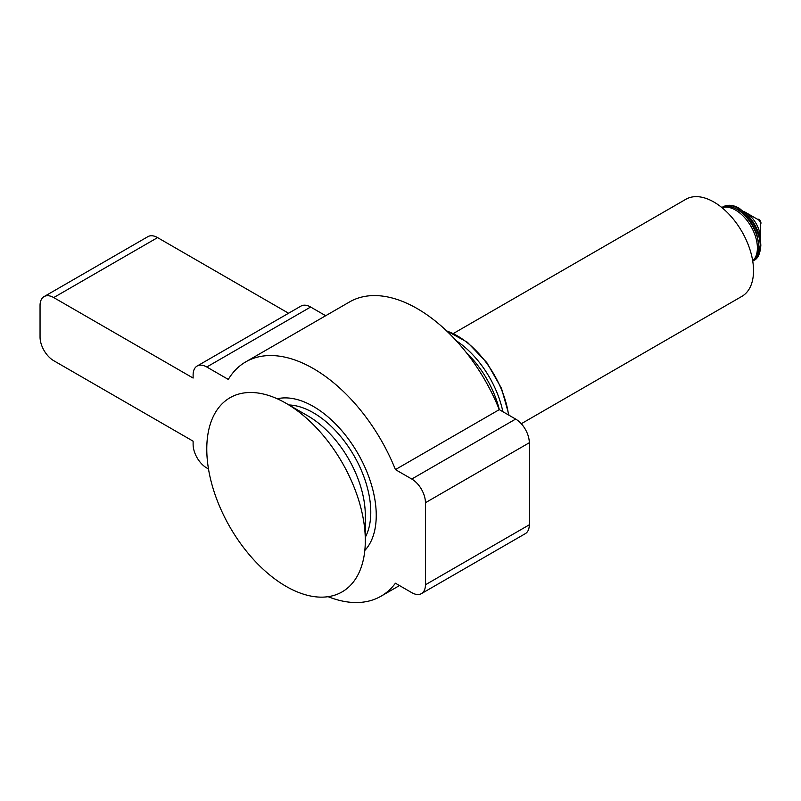 <?xml version="1.0" encoding="UTF-8"?>
<svg xmlns="http://www.w3.org/2000/svg" width="801" height="801" viewBox="0 0 801 801"><rect width="100%" height="100%" fill="white"/><g stroke="black" fill="none" stroke-linecap="round" stroke-linejoin="round"><path stroke-width="1.2" d="M499.313 409.651A73.442 42.403 -120 0 0 466.332 352.6M502.878 411.704A73.442 42.403 -120 0 0 456.26 340.745M721.991 207.669A30.919 17.852 60 0 1 735.528 210.062A30.919 17.852 60 0 1 755.203 235.664A30.919 17.852 60 0 1 752.7 260.866M521.271 423.739L741.926 296.34A56.05 32.36 -120 0 0 753.531 270.688A56.05 32.36 -120 0 0 729.07 214.278A56.05 32.36 -120 0 0 685.876 199.269L453.446 333.456M745.581 212.405L758.357 219.774A2.904 1.672 -120 0 1 760.399 223.319L760.399 238.067A20.956 12.095 -120 0 0 745.581 212.405L744.009 211.564M760.399 224.3A2.904 1.672 -120 0 0 760.95 223.008A2.904 1.672 -120 0 0 759.718 220.125A2.904 1.672 -120 0 0 757.506 219.284M364.815 550.467A88.901 51.334 -120 0 0 357.827 453.376A88.901 51.334 -120 0 0 277.246 398.778A88.901 51.334 -120 0 1 345.952 435.764A88.901 51.334 -120 0 1 375.709 524.495A88.901 51.334 -120 0 1 364.815 550.467M365.306 537.261A81.171 46.869 -120 0 0 353.962 455.609A81.171 46.869 -120 0 0 288.931 404.966A81.171 46.869 -120 0 1 353.962 455.609A81.171 46.869 -120 0 1 365.306 537.261A81.171 46.869 -120 0 0 313.381 412.765A81.171 46.869 -120 0 0 288.931 404.966M208.49 468.985L206.778 467.994A19.324 11.154 60 0 1 193.111 444.325L193.111 441.171L53.717 360.69A19.324 11.154 -120 0 1 40.05 337.021L40.05 305.461A19.324 11.154 60 0 1 44.055 296.61A19.324 11.154 60 0 1 53.717 297.571L193.111 378.052L193.111 374.888A19.324 11.154 60 0 1 197.116 366.047A19.324 11.154 60 0 1 206.778 366.998L228.295 379.424A135.289 78.108 -120 0 1 245.737 361.882L349.596 301.917A135.289 78.108 -120 0 1 499.283 409.631L515.644 419.073A19.324 11.154 -120 0 1 529.301 442.753L529.301 524.805A19.324 11.154 -120 0 1 525.306 533.656L421.436 593.621A19.324 11.154 -120 0 0 425.441 584.77L425.441 502.718A19.324 11.154 -120 0 0 411.774 479.038L515.644 419.073M328.09 596.685A135.289 78.108 -120 0 0 381.026 596.204A135.289 78.108 -120 0 0 395.424 583.218L411.774 592.66A19.324 11.154 -120 0 0 421.436 593.621M411.774 479.038L395.424 469.596L499.283 409.631M395.424 469.596A135.289 78.108 -120 0 0 245.737 361.882M197.116 366.047L300.976 306.082A19.324 11.154 60 0 1 310.648 307.033L325.687 315.724M44.055 296.61L147.915 236.645A19.324 11.154 60 0 1 157.577 237.607L288.58 313.241M365.306 540.585L365.306 515.343A81.171 46.869 -120 0 0 307.914 415.919L286.047 403.293A112.1 64.721 -120 0 0 206.778 449.061A112.1 64.721 -120 0 0 286.047 586.352A112.1 64.721 -120 0 0 365.306 540.585A112.1 64.721 -120 0 0 286.047 403.293L307.914 415.919M721.811 207.529L722.943 206.878A30.919 17.852 -120 0 1 746.772 215.159A30.919 17.852 -120 0 1 760.269 246.287A30.919 17.852 -120 0 1 753.861 260.435L752.73 261.086A30.919 17.852 -120 0 0 756.995 236.185A30.919 17.852 -120 0 0 736.9 209.281A30.919 17.852 -120 0 0 721.821 207.539M508.565 414.988A73.442 42.403 -120 0 0 446.748 331.033M425.441 584.77L529.301 524.805M425.441 502.718L529.301 442.753M206.778 366.998L310.648 307.033M53.717 297.571L157.577 237.607M752.359 261.306C756.765 258.573 759.008 253.737 759.108 246.798L756.795 234.092C752.63 222.928 746.192 214.638 737.481 209.221M722.943 206.878C727.729 204.355 733.165 204.816 739.263 208.26L749.065 216.56C756.575 225.642 760.499 235.294 760.83 245.496C760.159 253.827 757.836 258.803 753.861 260.435M760.329 239.849L760.399 238.067M446.347 330.653L467.394 342.267L486.808 362.593L501.476 388.315L509.005 415.248M381.026 596.204L399.469 585.561"/></g></svg>
